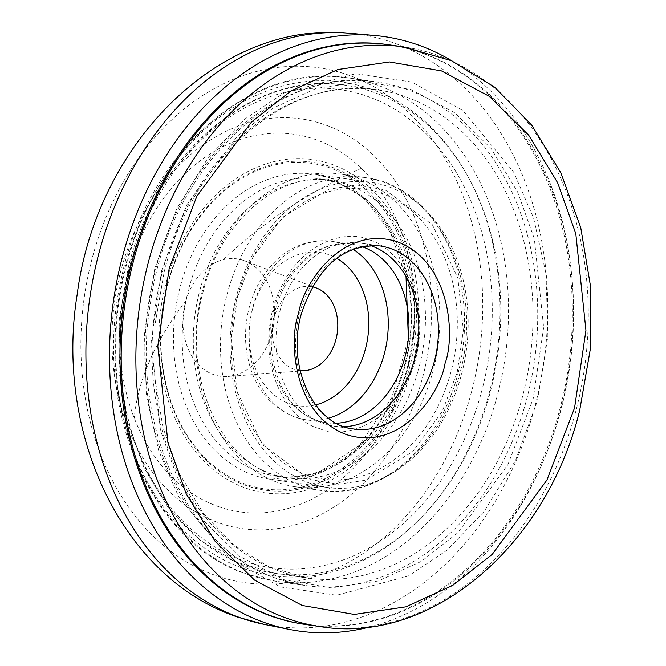 <?xml version="1.0" encoding="UTF-8"?>
<svg xmlns="http://www.w3.org/2000/svg" width="666" height="666" viewBox="0 0 666 666"><rect width="100%" height="100%" fill="white"/><g stroke="black" fill="none" stroke-linecap="round" stroke-linejoin="round"><path stroke-width="0.5" stroke-dasharray="3.33 2.5" d="M219.172 506.851A190.726 146.312 -81.8 0 1 134.266 418.123A190.726 146.312 -81.8 0 1 156.91 207.983A190.726 146.312 -81.8 0 1 314.91 139.311A190.726 146.312 -81.8 0 1 361.33 168.365A190.726 146.312 -81.8 0 1 395.454 403.471A190.726 146.312 -81.8 0 1 219.172 506.851M243.606 260.448A59.274 45.471 98.2 0 0 223.493 259.598A59.274 45.471 98.2 0 0 185.872 300.974A59.274 45.471 98.2 0 0 213.853 374.675A59.274 45.471 98.2 0 0 227.963 376.481A59.274 45.471 98.2 0 0 273.734 324.042A59.274 45.471 98.2 0 0 244.622 260.814A59.274 45.471 98.2 0 0 243.606 260.448M388.544 44.755A292.807 224.625 -81.8 0 1 419.663 52.348A292.807 224.625 -81.8 0 1 564.968 387.054A292.807 224.625 -81.8 0 1 305.036 624.383M300.15 370.637A42.383 32.509 -81.8 0 1 294.414 369.389A42.383 32.509 -81.8 0 1 273.543 320.155A42.383 32.509 -81.8 0 1 312.229 286.796M310.431 483.391A154.112 118.223 -81.8 0 1 233.999 307.026A154.112 118.223 -81.8 0 1 371.087 182.367A154.112 118.223 -81.8 0 1 387.787 186.413A154.112 118.223 -81.8 0 1 464.219 362.787A154.112 118.223 -81.8 0 1 327.131 487.437A154.112 118.223 -81.8 0 1 310.431 483.391M380.96 193.132A146.403 112.313 -81.8 0 1 451.19 371.012A146.403 112.313 -81.8 0 1 307.467 475.266A146.403 112.313 -81.8 0 1 237.246 297.377A146.403 112.313 -81.8 0 1 380.96 193.132M452.114 61.006A300.249 230.336 -81.8 0 1 569.43 366.641A300.249 230.336 -81.8 0 1 370.612 626.739M202.431 290.676A157.959 121.179 98.2 0 0 295.321 486.746A157.959 121.179 98.2 0 0 433.266 370.121A157.959 121.179 98.2 0 0 340.368 174.051A157.959 121.179 98.2 0 0 202.431 290.676M305.652 624.475A292.807 224.625 98.2 0 0 561.355 408.291A292.807 224.625 98.2 0 0 389.16 44.847M370.388 245.488A92.466 70.937 98.2 0 0 360.589 243.14A92.466 70.937 98.2 0 0 279.845 311.405A92.466 70.937 98.2 0 0 334.224 426.182A92.466 70.937 98.2 0 0 344.289 426.69M216.542 575.79A260.073 199.509 98.2 0 0 471.844 390.609A260.073 199.509 98.2 0 0 347.086 74.625A260.073 199.509 98.2 0 0 91.791 259.807A260.073 199.509 98.2 0 0 216.542 575.79M349.925 33.3A298.901 229.295 -81.8 0 1 391.833 42.258A298.901 229.295 -81.8 0 1 538.802 390.426A298.901 229.295 -81.8 0 1 264.76 624.475M219.863 523.185A206.968 158.774 98.2 0 0 423.035 375.815A206.968 158.774 98.2 0 0 323.751 124.351A206.968 158.774 98.2 0 0 120.588 271.72A206.968 158.774 98.2 0 0 219.863 523.185M223.493 259.598A308.216 185.273 152.9 0 1 361.33 168.365M185.872 300.974A308.216 185.273 -27.1 0 0 134.266 418.123M280.419 586.913L336.646 595.262L408.425 575.957L447.161 550.099L484.132 511.405L515.526 460.472L537.595 400.366L547.893 336.197L546.02 273.826L533.633 218.14L513.628 172.069L462.895 110.598L411.929 82.051L355.694 73.701L283.924 93.007L245.188 118.856L208.208 157.559L176.823 208.483L154.745 268.598L144.455 332.759L146.329 395.138L158.716 450.824L178.713 496.894L229.454 558.366L280.419 586.913M405.103 88.769A254.279 195.071 -81.8 0 1 531.218 379.778A254.279 195.071 -81.8 0 1 305.02 585.456A254.279 195.071 -81.8 0 1 277.464 578.779A254.279 195.071 -81.8 0 1 151.349 287.77A254.279 195.071 -81.8 0 1 377.539 82.093A254.279 195.071 -81.8 0 1 405.103 88.769M328.538 418.148A90.151 69.164 -81.8 0 1 305.752 419.738A90.151 69.164 -81.8 0 1 295.979 417.374A90.151 69.164 -81.8 0 1 251.265 314.202A90.151 69.164 -81.8 0 1 331.468 241.275A90.151 69.164 -81.8 0 1 341.233 243.639A90.151 69.164 -81.8 0 1 352.872 249.234M315.542 404.886A77.422 59.391 -81.8 0 1 289.543 403.713A77.422 59.391 -81.8 0 1 252.406 309.648A77.422 59.391 -81.8 0 1 328.405 254.529A77.422 59.391 -81.8 0 1 336.663 258.283M375.899 84.565A254.279 195.071 98.2 0 0 348.343 77.889A254.279 195.071 98.2 0 0 122.144 283.566A254.279 195.071 98.2 0 0 248.26 574.575A254.279 195.071 98.2 0 0 275.824 581.252A254.279 195.071 98.2 0 0 502.014 375.574A254.279 195.071 98.2 0 0 375.899 84.565M370.03 88.786A249.209 191.175 98.2 0 0 125.391 266.233A249.209 191.175 98.2 0 0 244.938 569.03A249.209 191.175 98.2 0 0 489.577 391.575A249.209 191.175 98.2 0 0 370.03 88.786M319.655 428.488C339.585 439.477 396.561 428.263 415.717 358.808C432.925 288.686 390.676 243.315 368.773 239.91C348.851 228.921 291.866 240.135 272.71 309.59C255.511 379.712 297.752 425.083 319.655 428.488M336.38 423.218A90.151 69.164 -81.8 0 1 326.465 422.727A90.151 69.164 -81.8 0 1 316.7 420.363A90.151 69.164 -81.8 0 1 271.986 317.183A90.151 69.164 -81.8 0 1 352.181 244.264A90.151 69.164 -81.8 0 1 361.829 246.587M329.171 167.632A164.452 126.157 98.2 0 0 167.74 284.732A164.452 126.157 98.2 0 0 246.62 484.54A164.452 126.157 98.2 0 0 408.058 367.441A164.452 126.157 98.2 0 0 329.171 167.632M331.168 178.255A154.112 118.223 98.2 0 0 314.469 174.209A154.112 118.223 98.2 0 0 177.381 298.868A154.112 118.223 98.2 0 0 253.813 475.233A154.112 118.223 98.2 0 0 270.521 479.279A154.112 118.223 98.2 0 0 407.609 354.628A154.112 118.223 98.2 0 0 331.168 178.255M320.329 626.589A292.807 224.625 98.2 0 0 576.032 410.406A292.807 224.625 98.2 0 0 403.837 46.961M334.224 426.182L353.796 428.996A92.466 70.937 -81.8 0 1 299.417 314.227A92.466 70.937 -81.8 0 1 380.161 245.954L360.589 243.14M161.613 270.712L186.913 204.67L237.063 136.497L273.326 108.017L316.283 88.387L363.528 81.452L411.23 89.652L454.995 112.929L491.15 148.568L517.657 192.108L534.332 238.811L543.639 327.447L533.2 398.601L507.9 464.652L457.75 532.817L421.495 561.296L378.529 580.935L331.285 587.87L283.591 579.661L239.818 556.385L203.663 520.745L177.156 477.206L160.481 430.502L151.174 341.874L161.613 270.712M162.354 271.944A246.578 189.152 -81.8 0 1 377.68 89.902A246.578 189.152 -81.8 0 1 522.677 395.962A246.578 189.152 -81.8 0 1 307.351 578.005A246.578 189.152 -81.8 0 1 162.354 271.944M457.933 373.676A157.959 121.179 98.2 0 0 365.043 177.606A157.959 121.179 98.2 0 0 227.098 294.23A157.959 121.179 98.2 0 0 319.988 490.301A157.959 121.179 98.2 0 0 457.933 373.676M457.192 372.444L463.361 330.394L457.867 278.022L432.351 224.692L385.123 189.885L356.934 185.031L329.021 189.136L282.201 217.566L252.572 257.842L237.62 296.87L231.452 338.919L236.954 391.292L262.471 444.622L309.698 479.437L337.878 484.282L365.8 480.186L412.612 451.756L442.241 411.471L457.192 372.444M130.136 267.307A246.578 189.152 98.2 0 0 275.141 573.368A246.578 189.152 98.2 0 0 490.467 391.317A246.578 189.152 98.2 0 0 345.463 85.256A246.578 189.152 98.2 0 0 130.136 267.307M129.246 267.915A241.508 185.265 98.2 0 0 245.088 561.346A241.508 185.265 98.2 0 0 482.159 389.385A241.508 185.265 98.2 0 0 366.317 95.954A241.508 185.265 98.2 0 0 129.246 267.915M419.164 366.966A150.258 115.268 -81.8 0 1 287.945 477.897A150.258 115.268 -81.8 0 1 199.584 291.392A150.258 115.268 -81.8 0 1 330.802 180.461A150.258 115.268 -81.8 0 1 419.164 366.966M167.441 284.507A165.667 127.089 98.2 0 0 246.911 485.797A165.667 127.089 98.2 0 0 409.54 367.832A165.667 127.089 98.2 0 0 330.07 166.542A165.667 127.089 98.2 0 0 167.441 284.507M246.545 488.378A168.307 129.112 98.2 0 0 411.763 368.539A168.307 129.112 98.2 0 0 331.027 164.044A168.307 129.112 98.2 0 0 165.817 283.891A168.307 129.112 98.2 0 0 246.545 488.378M188.486 289.793A150.258 115.268 98.2 0 0 276.848 476.298A150.258 115.268 98.2 0 0 408.067 365.368A150.258 115.268 98.2 0 0 319.705 178.863A150.258 115.268 98.2 0 0 188.486 289.793M305.02 585.456L278.038 578.92C188.287 551.04 129.162 424.85 150.641 301.848C169.122 167.965 278.263 64.061 377.539 82.093L348.343 77.889C249.101 60.822 144.039 156.418 120.563 282.376C92.532 407.958 150.824 544.022 247.685 574.433L275.824 581.252L305.02 585.456M294.83 417.099C263.994 403.971 247.544 377.813 245.479 338.611C245.413 307.059 255.702 280.969 276.365 260.323C286.855 249.658 307.517 238.078 331.468 241.275L352.181 244.264C318.581 237.829 279.529 274.176 272.885 322.319C265.118 366.508 286.613 411.238 317.274 420.496L326.465 422.727L305.752 419.738L294.83 417.099M406.01 276.448L390.393 232.384L364.185 198.26L330.602 178.122L314.469 174.209L371.087 182.367M316.417 287.987L244.622 260.814M304.504 370.687L227.963 376.481M327.131 487.437L270.521 479.279L316.641 473.842L359.457 445.229L391.883 397.544L408.383 338.403M164.177 271.953C192.407 156.21 289.785 74.559 377.68 89.902L345.463 85.256C253.754 69.763 156.185 152.722 128.313 267.299L119.314 319.089L118.989 371.353L127.356 421.72L144.064 467.915L168.398 507.842L199.317 539.668L235.456 561.879L275.141 573.368L307.351 578.005L268.997 566.849L233.866 545.096L203.555 513.628L179.529 473.834L162.954 427.514L154.67 376.839L155.086 324.167L164.177 271.953M295.321 486.746L319.988 490.301C379.387 500.266 441.966 446.886 459.756 373.684C485.015 285.672 438.062 185.514 365.043 177.606L340.368 174.051M287.945 477.897C225.158 472.685 178.396 377.847 203.238 291.4C220.729 219.83 280.22 171.179 330.802 180.461L319.705 178.863C382.584 184.124 429.229 278.996 404.412 365.359C395.687 397.802 380.835 424.417 359.865 445.213C347.061 457.634 333.333 466.483 318.664 471.761C304.595 476.773 290.651 478.28 276.848 476.298L287.945 477.897"/><path stroke-width="1" d="M370.612 626.739A300.249 230.336 -81.8 0 1 289.144 629.353A300.249 230.336 -81.8 0 1 266.092 623.101A300.249 230.336 -81.8 0 1 115.984 285.631A300.249 230.336 -81.8 0 1 374.7 35.506A300.249 230.336 -81.8 0 1 416.799 44.497A300.249 230.336 -81.8 0 1 452.114 61.006M305.036 624.383A292.807 224.625 -81.8 0 1 272.685 616.608A292.807 224.625 -81.8 0 1 127.539 281.11A292.807 224.625 -81.8 0 1 388.544 44.755M312.229 286.796A42.383 32.509 -81.8 0 1 315.684 287.72A42.383 32.509 -81.8 0 1 316.417 287.987A42.383 32.509 -81.8 0 1 337.229 333.191A42.383 32.509 -81.8 0 1 304.504 370.687A42.383 32.509 -81.8 0 1 300.15 370.637M403.837 46.961L389.16 44.847A292.807 224.625 98.2 0 0 133.466 261.022A292.807 224.625 98.2 0 0 305.652 624.475L320.329 626.589C430.769 645.054 546.719 546.012 579.686 410.414L590.326 349.092L590.675 287.196L580.71 227.514L560.805 172.702L531.784 125.233L494.813 87.288L451.49 60.731L403.837 46.961A292.807 224.625 98.2 0 0 148.143 263.137A292.807 224.625 98.2 0 0 320.329 626.589M344.289 426.69A92.466 70.937 98.2 0 0 414.968 357.908A92.466 70.937 98.2 0 0 370.388 245.488M264.76 624.475A298.901 229.295 -81.8 0 1 241.8 618.248A298.901 229.295 -81.8 0 1 92.374 282.301A298.901 229.295 -81.8 0 1 349.925 33.3L374.7 35.506M361.829 246.587A90.151 69.164 -81.8 0 1 361.954 246.628A90.151 69.164 -81.8 0 1 407.767 343.44A90.151 69.164 -81.8 0 1 336.38 423.218M336.663 258.283A77.422 59.391 -81.8 0 1 367.757 337.587A77.422 59.391 -81.8 0 1 315.542 404.886M352.872 249.234A90.151 69.164 -81.8 0 1 387.063 340.368A90.151 69.164 -81.8 0 1 328.538 418.148M574.558 407.942L546.952 479.986L492.241 554.353L452.689 585.422L405.819 606.843L354.279 614.41L302.247 605.461L254.495 580.069L215.06 541.192L186.147 493.689L167.949 442.74L157.8 346.054L169.189 268.423L196.786 196.378L251.498 122.003L291.05 90.934L337.92 69.522L389.46 61.955L441.491 70.904L489.244 96.295L528.679 135.173L557.592 182.675L575.79 233.624L585.938 330.311L574.558 407.942M298.676 312.995C288.386 340.209 292.898 414.735 346.728 434.698C401.248 452.031 440.651 392.615 445.063 363.37C455.361 336.155 450.84 261.63 397.011 241.666C342.49 224.334 303.088 283.749 298.676 312.995M434.54 360.731A92.466 70.937 -81.8 0 1 353.796 428.996C314.61 425.616 286.022 367.157 301.24 314.227C317.099 266.675 343.406 243.923 380.161 245.954A92.466 70.937 -81.8 0 1 434.54 360.731M289.144 629.353L264.752 624.475L238.57 617.374C121.678 578.962 54.654 432.667 77.181 294.422C96.195 145.596 218.298 19.372 349.925 33.3M408.383 338.403L406.01 276.448"/></g></svg>
